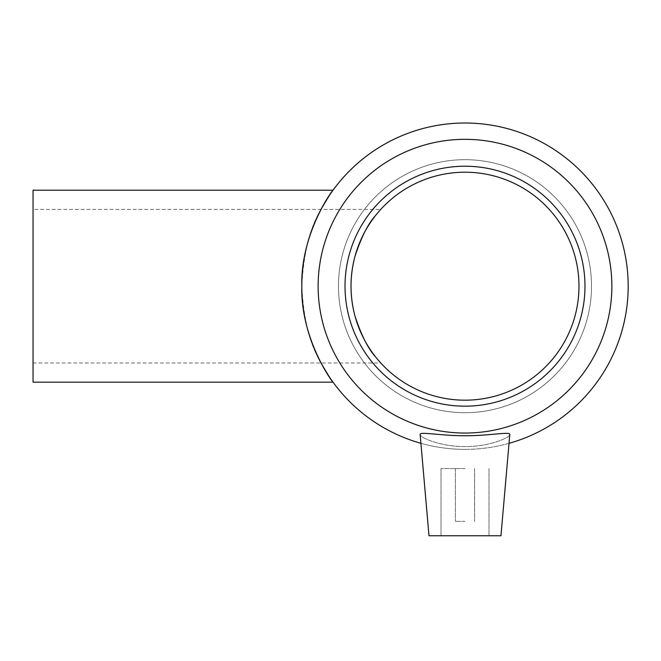 <?xml version="1.0" encoding="UTF-8"?>
<svg xmlns="http://www.w3.org/2000/svg" width="661" height="661" viewBox="0 0 661 661"><rect width="100%" height="100%" fill="white"/><g stroke="black" fill="none" stroke-linecap="round" stroke-linejoin="round"><path stroke-width="0.5" stroke-dasharray="3.31 2.48" d="M380.761 209.405L375.622 215.445L380.761 209.405L33.05 209.405L33.05 362.98L33.05 209.405M375.622 356.94L380.761 362.98L375.622 356.94M33.05 190.203L33.05 382.182M321.015 362.98C309.811 344.323 303.407 318.726 301.813 286.196C303.407 253.659 309.811 228.062 321.015 209.405M464.997 521.364L455.396 521.364L464.997 521.364M464.997 468.566L440.994 468.566L464.997 468.566M464.997 535.757L428.997 535.757L464.997 535.757M509.838 434.583C509.953 437.665 489.008 446.819 464.997 446.572C440.978 446.819 420.032 437.665 420.148 434.583C420.032 437.665 440.978 446.819 464.997 446.572C489.008 446.819 509.953 437.665 509.838 434.583L509.821 434.327C509.548 431.476 488.198 435.896 464.997 435.739C441.019 435.872 419.214 431.245 420.148 434.583L428.997 535.757L500.988 535.757L509.846 434.583M420.908 443.308A163.176 163.176 0 0 0 509.077 443.308M464.997 449.373A163.176 163.176 0 0 0 606.311 204.604A163.176 163.176 0 0 0 323.675 204.604A163.176 163.176 0 0 0 464.997 449.373M464.997 406.176A119.988 119.988 0 0 0 568.906 226.202A119.988 119.988 0 0 0 361.088 226.202A119.988 119.988 0 0 0 464.997 406.176A119.988 119.988 0 0 0 568.906 226.202A119.988 119.988 0 0 0 361.088 226.202A119.988 119.988 0 0 0 464.997 406.176A119.988 119.988 0 0 0 568.906 226.202A119.988 119.988 0 0 0 361.088 226.202A119.988 119.988 0 0 0 464.997 406.176A119.988 119.988 0 0 0 568.906 226.202A119.988 119.988 0 0 0 361.088 226.202A119.988 119.988 0 0 0 464.997 406.176A119.988 119.988 0 0 0 568.906 226.202A119.988 119.988 0 0 0 361.088 226.202A119.988 119.988 0 0 0 464.997 406.176A119.988 119.988 0 0 0 568.906 226.202A119.988 119.988 0 0 0 361.088 226.202A119.988 119.988 0 0 0 464.997 406.176A119.988 119.988 0 0 0 568.906 226.202A119.988 119.988 0 0 0 361.088 226.202A119.988 119.988 0 0 0 464.997 406.176M464.997 412.704A126.515 126.515 0 0 0 574.558 222.939A126.515 126.515 0 0 0 355.428 222.939A126.515 126.515 0 0 0 464.997 412.704A126.515 126.515 0 0 0 574.558 222.939A126.515 126.515 0 0 0 355.428 222.939A126.515 126.515 0 0 0 464.997 412.704M464.997 400.178A113.989 113.989 0 0 0 563.709 229.202A113.989 113.989 0 0 0 366.277 229.202A113.989 113.989 0 0 0 464.997 400.178M464.997 433.054A146.858 146.858 0 0 0 592.182 212.759A146.858 146.858 0 0 0 337.812 212.759A146.858 146.858 0 0 0 464.997 433.054M33.05 362.98L380.761 362.98M455.396 468.566L455.396 521.364L455.396 468.566M474.59 468.566L474.59 521.364L474.59 468.566M440.994 468.566L440.994 535.757L440.994 468.566M488.991 468.566L488.991 535.757L488.991 468.566"/><path stroke-width="0.99" d="M375.622 215.445C368.136 223.575 361.253 237.2 354.99 256.328C349.702 276.24 349.702 296.145 354.99 316.057C361.253 335.185 368.136 348.81 375.622 356.94C368.136 348.81 361.253 335.185 354.99 316.057C349.702 296.145 349.702 276.24 354.99 256.336C361.253 237.2 368.136 223.575 375.622 215.445M333.037 382.182L33.05 382.182L33.05 190.203L333.037 190.203C332.69 189.715 300.491 233.507 301.813 286.196C300.491 338.878 332.69 382.669 333.037 382.182C332.392 381.942 328.385 375.547 321.015 362.98M321.015 209.405C328.385 196.838 332.392 190.442 333.037 190.203M500.955 535.757L428.997 535.757L420.148 434.583C419.214 431.245 441.019 435.872 464.997 435.739C488.198 435.896 509.548 431.476 509.821 434.327L500.955 535.757M509.077 443.308A163.176 163.176 0 0 0 598.296 192.07A163.176 163.176 0 0 0 331.698 192.07A163.176 163.176 0 0 0 420.908 443.308M464.997 433.054A146.858 146.858 0 0 0 592.182 212.759A146.858 146.858 0 0 0 337.812 212.759A146.858 146.858 0 0 0 464.997 433.054M464.997 406.176A119.988 119.988 0 0 0 568.906 226.202A119.988 119.988 0 0 0 361.088 226.202A119.988 119.988 0 0 0 464.997 406.176M464.997 400.178A113.989 113.989 0 0 0 563.709 229.202A113.989 113.989 0 0 0 366.277 229.202A113.989 113.989 0 0 0 464.997 400.178"/></g></svg>
